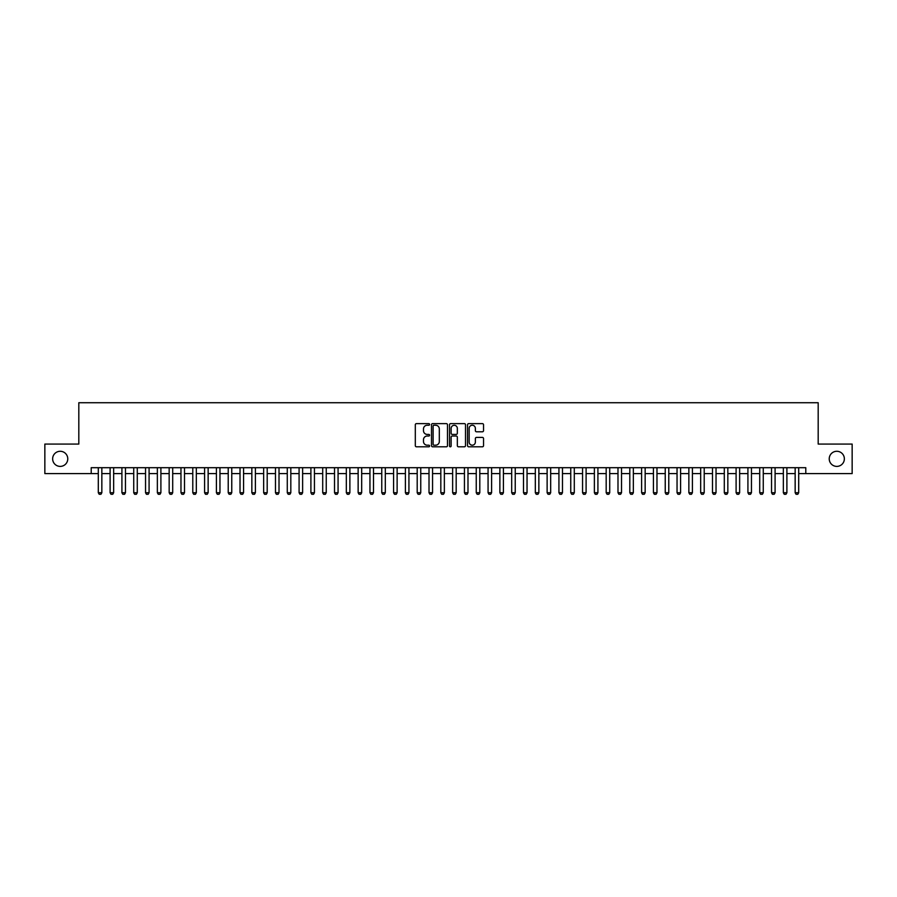 <?xml version="1.0" encoding="UTF-8"?>
<svg xmlns="http://www.w3.org/2000/svg" width="897" height="897" viewBox="0 0 897 897"><rect width="100%" height="100%" fill="white"/><g stroke="black" fill="none" stroke-linecap="round" stroke-linejoin="round"><path stroke-width="1.35" d="M429.607 424.427A0.807 0.807 0 0 0 428.788 423.619L416.477 423.619A1.155 1.155 0 0 0 415.311 424.774L415.311 445.652A1.155 1.155 0 0 0 416.477 446.807L428.788 446.807A0.807 0.807 0 0 0 429.607 446A0.807 0.807 0 0 0 428.788 445.181L427.196 445.181A3.711 3.711 0 0 1 423.485 441.47L423.485 439.732A3.711 3.711 0 0 1 427.196 436.02L428.788 436.02A0.807 0.807 0 0 0 429.607 435.213A0.807 0.807 0 0 0 428.788 434.406L427.196 434.406A3.711 3.711 0 0 1 423.485 430.695L423.485 428.957A3.711 3.711 0 0 1 427.196 425.245L428.788 425.245A0.807 0.807 0 0 0 429.607 424.427M829.232 458.838A7.557 7.557 0 0 0 836.8 466.395A7.557 7.557 0 0 0 844.357 458.838A7.557 7.557 0 0 0 836.8 451.281A7.557 7.557 0 0 0 829.232 458.838M52.643 458.838A7.557 7.557 0 0 0 60.2 466.395A7.557 7.557 0 0 0 67.768 458.838A7.557 7.557 0 0 0 60.2 451.281A7.557 7.557 0 0 0 52.643 458.838M482.384 431.793A1.155 1.155 0 0 0 483.539 430.627L483.539 424.774A1.155 1.155 0 0 0 482.384 423.619L468.705 423.619A1.155 1.155 0 0 0 467.539 424.774L467.539 445.652A1.155 1.155 0 0 0 468.705 446.807L482.384 446.807A1.155 1.155 0 0 0 483.539 445.652L483.539 438.577A1.155 1.155 0 0 0 482.384 437.411L476.531 437.411A1.155 1.155 0 0 0 475.365 438.577L475.365 442.086A3.106 3.106 0 0 1 472.271 445.181A3.106 3.106 0 0 1 469.165 442.086L469.165 428.34A3.106 3.106 0 0 1 472.271 425.245A3.106 3.106 0 0 1 475.365 428.34L475.365 430.627A1.155 1.155 0 0 0 476.531 431.793L482.384 431.793M91.214 473.594L44.85 473.594L44.85 444.071L78.813 444.071L78.813 402.731L818.187 402.731L818.187 444.071L852.15 444.071L852.15 473.594L805.786 473.594L805.786 467.696L91.214 467.696L91.214 473.594L98.3 473.594M447.491 424.774A1.155 1.155 0 0 0 446.325 423.619L432.646 423.619A1.155 1.155 0 0 0 431.491 424.774L431.491 445.652A1.155 1.155 0 0 0 432.646 446.807L446.325 446.807A1.155 1.155 0 0 0 447.491 445.652L447.491 424.774M450.675 423.619L464.354 423.619A1.155 1.155 0 0 1 465.509 424.774L465.509 445.652A1.155 1.155 0 0 1 464.354 446.807L458.502 446.807A1.155 1.155 0 0 1 457.335 445.652L457.335 437.187A1.155 1.155 0 0 0 456.181 436.02L452.301 436.02A1.155 1.155 0 0 0 451.135 437.187L451.135 446A0.807 0.807 0 0 1 450.328 446.807A0.807 0.807 0 0 1 449.509 446L449.509 424.774A1.155 1.155 0 0 1 450.675 423.619M101.843 473.594L110.107 473.594M113.65 473.594L121.914 473.594M125.457 473.594L133.731 473.594M137.275 473.594L145.538 473.594M149.081 473.594L157.356 473.594M160.899 473.594L169.163 473.594M172.706 473.594L180.97 473.594M184.513 473.594L192.788 473.594M196.331 473.594L204.594 473.594M208.138 473.594L216.412 473.594M219.956 473.594L228.219 473.594M231.762 473.594L240.026 473.594M243.569 473.594L251.844 473.594M255.387 473.594L263.651 473.594M267.194 473.594L275.469 473.594M279.012 473.594L287.275 473.594M290.819 473.594L299.082 473.594M302.625 473.594L310.9 473.594M314.443 473.594L322.707 473.594M326.25 473.594L334.525 473.594M338.068 473.594L346.332 473.594M349.875 473.594L358.138 473.594M361.682 473.594L369.956 473.594M373.5 473.594L381.763 473.594M385.306 473.594L393.581 473.594M397.124 473.594L405.388 473.594M408.931 473.594L417.195 473.594M420.749 473.594L429.013 473.594M432.556 473.594L440.819 473.594M444.363 473.594L452.637 473.594M456.181 473.594L464.444 473.594M467.987 473.594L476.251 473.594M479.805 473.594L488.069 473.594M491.612 473.594L499.876 473.594M503.419 473.594L511.694 473.594M515.237 473.594L523.5 473.594M527.044 473.594L535.318 473.594M538.862 473.594L547.125 473.594M550.668 473.594L558.932 473.594M562.475 473.594L570.75 473.594M574.293 473.594L582.557 473.594M586.1 473.594L594.375 473.594M597.918 473.594L606.181 473.594M609.725 473.594L617.988 473.594M621.531 473.594L629.806 473.594M633.349 473.594L641.613 473.594M645.156 473.594L653.431 473.594M656.974 473.594L665.238 473.594M668.781 473.594L677.044 473.594M680.588 473.594L688.862 473.594M692.406 473.594L700.669 473.594M704.212 473.594L712.487 473.594M716.03 473.594L724.294 473.594M727.837 473.594L736.101 473.594M739.644 473.594L747.919 473.594M751.462 473.594L759.725 473.594M763.269 473.594L771.543 473.594M775.086 473.594L783.35 473.594M786.893 473.594L795.157 473.594M798.7 473.594L805.786 473.594M433.924 425.245A0.807 0.807 0 0 0 433.105 426.053L433.105 444.374A0.807 0.807 0 0 0 433.924 445.181L435.606 445.181A3.711 3.711 0 0 0 439.317 441.47L439.317 428.957A3.711 3.711 0 0 0 435.606 425.245L433.924 425.245M457.335 428.396A3.106 3.106 0 0 0 454.241 425.301A3.106 3.106 0 0 0 451.135 428.396L451.135 433.24A1.155 1.155 0 0 0 452.301 434.406L456.181 434.406A1.155 1.155 0 0 0 457.335 433.24L457.335 428.396M101.843 467.696L101.843 492.733L100.957 494.269L99.186 494.269L98.3 492.733L98.3 467.696M98.3 492.733L101.843 492.733M113.65 467.696L113.65 492.733L112.764 494.269L110.993 494.269L110.107 492.733L110.107 467.696M110.107 492.733L113.65 492.733M125.457 467.696L125.457 492.733L124.571 494.269L122.799 494.269L121.914 492.733L121.914 467.696M121.914 492.733L125.457 492.733M137.275 467.696L137.275 492.733L136.389 494.269L134.617 494.269L133.731 492.733L133.731 467.696M133.731 492.733L137.275 492.733M149.081 467.696L149.081 492.733L148.196 494.269L146.424 494.269L145.538 492.733L145.538 467.696M145.538 492.733L149.081 492.733M160.899 467.696L160.899 492.733L160.014 494.269L158.242 494.269L157.356 492.733L157.356 467.696M157.356 492.733L160.899 492.733M172.706 467.696L172.706 492.733L171.82 494.269L170.049 494.269L169.163 492.733L169.163 467.696M169.163 492.733L172.706 492.733M184.513 467.696L184.513 492.733L183.627 494.269L181.856 494.269L180.97 492.733L180.97 467.696M180.97 492.733L184.513 492.733M196.331 467.696L196.331 492.733L195.445 494.269L193.674 494.269L192.788 492.733L192.788 467.696M192.788 492.733L196.331 492.733M208.138 467.696L208.138 492.733L207.252 494.269L205.48 494.269L204.594 492.733L204.594 467.696M204.594 492.733L208.138 492.733M219.956 467.696L219.956 492.733L219.07 494.269L217.298 494.269L216.412 492.733L216.412 467.696M216.412 492.733L219.956 492.733M231.762 467.696L231.762 492.733L230.877 494.269L229.105 494.269L228.219 492.733L228.219 467.696M228.219 492.733L231.762 492.733M243.569 467.696L243.569 492.733L242.683 494.269L240.912 494.269L240.026 492.733L240.026 467.696M240.026 492.733L243.569 492.733M255.387 467.696L255.387 492.733L254.501 494.269L252.73 494.269L251.844 492.733L251.844 467.696M251.844 492.733L255.387 492.733M267.194 467.696L267.194 492.733L266.308 494.269L264.537 494.269L263.651 492.733L263.651 467.696M263.651 492.733L267.194 492.733M279.012 467.696L279.012 492.733L278.126 494.269L276.354 494.269L275.469 492.733L275.469 467.696M275.469 492.733L279.012 492.733M290.819 467.696L290.819 492.733L289.933 494.269L288.161 494.269L287.275 492.733L287.275 467.696M287.275 492.733L290.819 492.733M302.625 467.696L302.625 492.733L301.74 494.269L299.968 494.269L299.082 492.733L299.082 467.696M299.082 492.733L302.625 492.733M314.443 467.696L314.443 492.733L313.558 494.269L311.786 494.269L310.9 492.733L310.9 467.696M310.9 492.733L314.443 492.733M326.25 467.696L326.25 492.733L325.364 494.269L323.593 494.269L322.707 492.733L322.707 467.696M322.707 492.733L326.25 492.733M338.068 467.696L338.068 492.733L337.182 494.269L335.411 494.269L334.525 492.733L334.525 467.696M334.525 492.733L338.068 492.733M349.875 467.696L349.875 492.733L348.989 494.269L347.217 494.269L346.332 492.733L346.332 467.696M346.332 492.733L349.875 492.733M361.682 467.696L361.682 492.733L360.796 494.269L359.024 494.269L358.138 492.733L358.138 467.696M358.138 492.733L361.682 492.733M373.5 467.696L373.5 492.733L372.614 494.269L370.842 494.269L369.956 492.733L369.956 467.696M369.956 492.733L373.5 492.733M385.306 467.696L385.306 492.733L384.421 494.269L382.649 494.269L381.763 492.733L381.763 467.696M381.763 492.733L385.306 492.733M397.124 467.696L397.124 492.733L396.239 494.269L394.467 494.269L393.581 492.733L393.581 467.696M393.581 492.733L397.124 492.733M408.931 467.696L408.931 492.733L408.045 494.269L406.274 494.269L405.388 492.733L405.388 467.696M405.388 492.733L408.931 492.733M420.749 467.696L420.749 492.733L419.863 494.269L418.08 494.269L417.195 492.733L417.195 467.696M417.195 492.733L420.749 492.733M432.556 467.696L432.556 492.733L431.67 494.269L429.898 494.269L429.013 492.733L429.013 467.696M429.013 492.733L432.556 492.733M444.363 467.696L444.363 492.733L443.477 494.269L441.705 494.269L440.819 492.733L440.819 467.696M440.819 492.733L444.363 492.733M456.181 467.696L456.181 492.733L455.295 494.269L453.523 494.269L452.637 492.733L452.637 467.696M452.637 492.733L456.181 492.733M467.987 467.696L467.987 492.733L467.102 494.269L465.33 494.269L464.444 492.733L464.444 467.696M464.444 492.733L467.987 492.733M479.805 467.696L479.805 492.733L478.92 494.269L477.137 494.269L476.251 492.733L476.251 467.696M476.251 492.733L479.805 492.733M491.612 467.696L491.612 492.733L490.726 494.269L488.955 494.269L488.069 492.733L488.069 467.696M488.069 492.733L491.612 492.733M503.419 467.696L503.419 492.733L502.533 494.269L500.761 494.269L499.876 492.733L499.876 467.696M499.876 492.733L503.419 492.733M515.237 467.696L515.237 492.733L514.351 494.269L512.579 494.269L511.694 492.733L511.694 467.696M511.694 492.733L515.237 492.733M527.044 467.696L527.044 492.733L526.158 494.269L524.386 494.269L523.5 492.733L523.5 467.696M523.5 492.733L527.044 492.733M538.862 467.696L538.862 492.733L537.976 494.269L536.204 494.269L535.318 492.733L535.318 467.696M535.318 492.733L538.862 492.733M550.668 467.696L550.668 492.733L549.783 494.269L548.011 494.269L547.125 492.733L547.125 467.696M547.125 492.733L550.668 492.733M562.475 467.696L562.475 492.733L561.589 494.269L559.818 494.269L558.932 492.733L558.932 467.696M558.932 492.733L562.475 492.733M574.293 467.696L574.293 492.733L573.407 494.269L571.636 494.269L570.75 492.733L570.75 467.696M570.75 492.733L574.293 492.733M586.1 467.696L586.1 492.733L585.214 494.269L583.442 494.269L582.557 492.733L582.557 467.696M582.557 492.733L586.1 492.733M597.918 467.696L597.918 492.733L597.032 494.269L595.26 494.269L594.375 492.733L594.375 467.696M594.375 492.733L597.918 492.733M609.725 467.696L609.725 492.733L608.839 494.269L607.067 494.269L606.181 492.733L606.181 467.696M606.181 492.733L609.725 492.733M621.531 467.696L621.531 492.733L620.646 494.269L618.874 494.269L617.988 492.733L617.988 467.696M617.988 492.733L621.531 492.733M633.349 467.696L633.349 492.733L632.463 494.269L630.692 494.269L629.806 492.733L629.806 467.696M629.806 492.733L633.349 492.733M645.156 467.696L645.156 492.733L644.27 494.269L642.499 494.269L641.613 492.733L641.613 467.696M641.613 492.733L645.156 492.733M656.974 467.696L656.974 492.733L656.088 494.269L654.317 494.269L653.431 492.733L653.431 467.696M653.431 492.733L656.974 492.733M668.781 467.696L668.781 492.733L667.895 494.269L666.123 494.269L665.238 492.733L665.238 467.696M665.238 492.733L668.781 492.733M680.588 467.696L680.588 492.733L679.702 494.269L677.93 494.269L677.044 492.733L677.044 467.696M677.044 492.733L680.588 492.733M692.406 467.696L692.406 492.733L691.52 494.269L689.748 494.269L688.862 492.733L688.862 467.696M688.862 492.733L692.406 492.733M704.212 467.696L704.212 492.733L703.326 494.269L701.555 494.269L700.669 492.733L700.669 467.696M700.669 492.733L704.212 492.733M716.03 467.696L716.03 492.733L715.144 494.269L713.373 494.269L712.487 492.733L712.487 467.696M712.487 492.733L716.03 492.733M727.837 467.696L727.837 492.733L726.951 494.269L725.18 494.269L724.294 492.733L724.294 467.696M724.294 492.733L727.837 492.733M739.644 467.696L739.644 492.733L738.758 494.269L736.986 494.269L736.101 492.733L736.101 467.696M736.101 492.733L739.644 492.733M751.462 467.696L751.462 492.733L750.576 494.269L748.804 494.269L747.919 492.733L747.919 467.696M747.919 492.733L751.462 492.733M763.269 467.696L763.269 492.733L762.383 494.269L760.611 494.269L759.725 492.733L759.725 467.696M759.725 492.733L763.269 492.733M775.086 467.696L775.086 492.733L774.201 494.269L772.429 494.269L771.543 492.733L771.543 467.696M771.543 492.733L775.086 492.733M786.893 467.696L786.893 492.733L786.007 494.269L784.236 494.269L783.35 492.733L783.35 467.696M783.35 492.733L786.893 492.733M798.7 467.696L798.7 492.733L797.814 494.269L796.043 494.269L795.157 492.733L795.157 467.696M795.157 492.733L798.7 492.733"/></g></svg>
